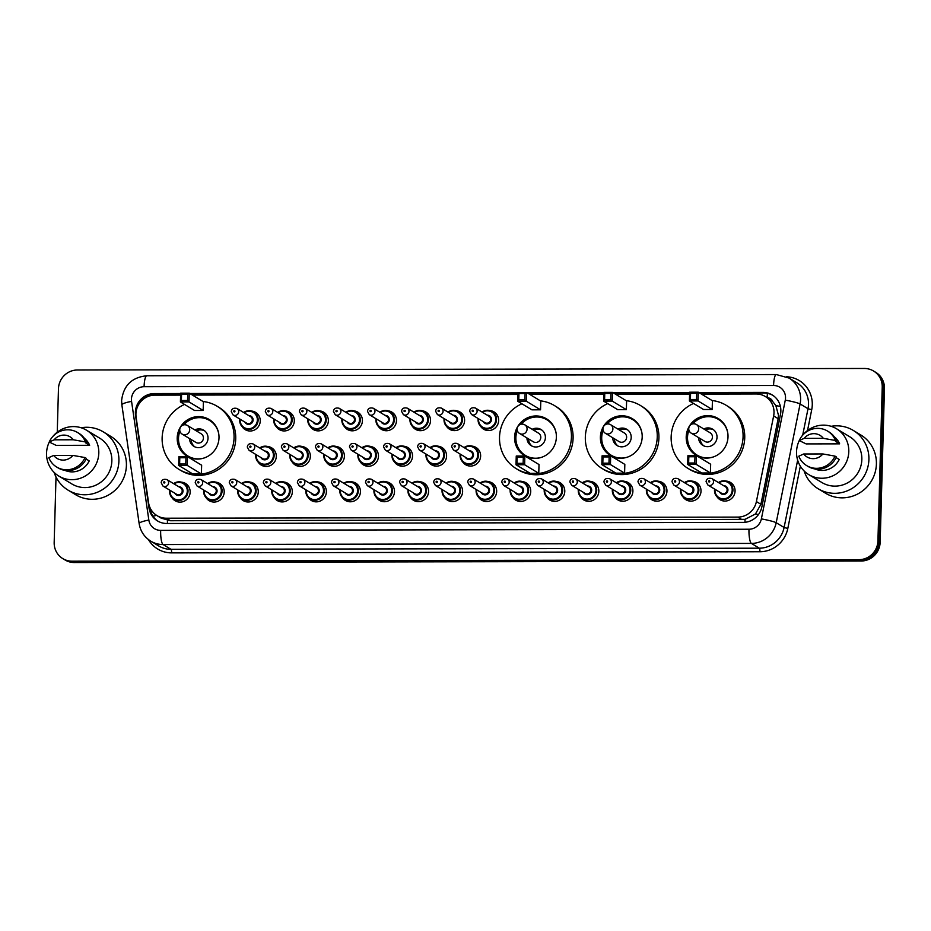 <?xml version="1.0" encoding="UTF-8"?>
<svg xmlns="http://www.w3.org/2000/svg" width="931" height="931" viewBox="0 0 931 931"><rect width="100%" height="100%" fill="white"/><g stroke="black" fill="none" stroke-linecap="round" stroke-linejoin="round"><path stroke-width="1.4" d="M692.396 481.187A10.09 9.752 121.2 0 1 695.829 499.807A10.09 9.752 121.2 0 1 682.935 496.84M658.345 481.246A10.09 9.752 121.2 0 1 661.766 499.866A10.09 9.752 121.2 0 1 648.872 496.91M624.282 481.315A10.09 9.752 121.2 0 1 627.715 499.935A10.09 9.752 121.2 0 1 614.821 496.968M590.231 481.385A10.09 9.752 121.2 0 1 593.652 500.005A10.09 9.752 121.2 0 1 580.758 497.038M556.168 481.443A10.09 9.752 121.2 0 1 559.601 500.063A10.09 9.752 121.2 0 1 546.706 497.107M522.116 481.513A10.09 9.752 121.2 0 1 525.55 500.133A10.09 9.752 121.2 0 1 512.644 497.166M488.053 481.583A10.09 9.752 121.2 0 1 491.487 500.203A10.09 9.752 121.2 0 1 478.592 497.235M454.002 481.641A10.09 9.752 121.2 0 1 457.435 500.261A10.09 9.752 121.2 0 1 444.529 497.305M419.939 481.711A10.09 9.752 121.2 0 1 423.372 500.331A10.09 9.752 121.2 0 1 410.478 497.363M385.888 481.781A10.09 9.752 121.2 0 1 389.321 500.401A10.09 9.752 121.2 0 1 376.427 497.433M351.825 481.839A10.09 9.752 121.2 0 1 355.258 500.459A10.09 9.752 121.2 0 1 342.364 497.491M317.774 481.909A10.09 9.752 121.2 0 1 321.207 500.529A10.09 9.752 121.2 0 1 308.312 497.561M283.711 481.979A10.09 9.752 121.2 0 1 287.144 500.599A10.09 9.752 121.2 0 1 274.249 497.631M249.659 482.037A10.09 9.752 121.2 0 1 253.092 500.657A10.09 9.752 121.2 0 1 240.198 497.689M215.596 482.107A10.09 9.752 121.2 0 1 219.029 500.727A10.09 9.752 121.2 0 1 206.135 497.759M181.545 482.165A10.09 9.752 121.2 0 1 184.978 500.785A10.09 9.752 121.2 0 1 172.084 497.829M726.448 481.118A10.09 9.752 121.2 0 1 729.881 499.738A10.09 9.752 121.2 0 1 716.986 496.77M472.017 446.124A10.09 9.752 121.2 0 1 475.45 464.744A10.09 9.752 121.2 0 1 462.556 461.776M437.966 446.182A10.09 9.752 121.2 0 1 441.399 464.802A10.09 9.752 121.2 0 1 428.493 461.846M403.903 446.252A10.09 9.752 121.2 0 1 407.336 464.872A10.09 9.752 121.2 0 1 394.441 461.904M369.851 446.321A10.09 9.752 121.2 0 1 373.284 464.941A10.09 9.752 121.2 0 1 360.378 461.974M335.788 446.38A10.09 9.752 121.2 0 1 339.221 465A10.09 9.752 121.2 0 1 326.327 462.044M301.737 446.449A10.09 9.752 121.2 0 1 305.17 465.069A10.09 9.752 121.2 0 1 292.276 462.102M267.674 446.519A10.09 9.752 121.2 0 1 271.107 465.139A10.09 9.752 121.2 0 1 258.213 462.172M490.032 410.594A10.09 9.752 121.2 0 1 493.465 429.214A10.09 9.752 121.2 0 1 480.571 426.247M455.981 410.664A10.09 9.752 121.2 0 1 459.414 429.284A10.09 9.752 121.2 0 1 446.519 426.317M421.929 410.734A10.09 9.752 121.2 0 1 425.351 429.354A10.09 9.752 121.2 0 1 412.456 426.386M387.866 410.792A10.09 9.752 121.2 0 1 391.299 429.412A10.09 9.752 121.2 0 1 378.405 426.445M353.815 410.862A10.09 9.752 121.2 0 1 357.248 429.482A10.09 9.752 121.2 0 1 344.342 426.514M319.752 410.92A10.09 9.752 121.2 0 1 323.185 429.54A10.09 9.752 121.2 0 1 310.291 426.584M285.701 410.99A10.09 9.752 121.2 0 1 289.134 429.61A10.09 9.752 121.2 0 1 276.228 426.642M251.638 411.06A10.09 9.752 121.2 0 1 255.071 429.68A10.09 9.752 121.2 0 1 242.176 426.712M180.602 395.093L154.895 395.14A18.911 18.283 -58.8 0 0 136.112 417.181L148.576 502.752A18.911 18.283 -58.8 0 0 157.048 515.646L161.226 518.171L170.478 520.732L745.021 519.358L755.46 513.982L760.906 504.299L778.153 418.671L778.502 415.401L775.86 405.579L772.718 401.54A6.308 6.098 -58.8 0 0 767.33 397.735M157.048 515.646A18.911 18.283 -58.8 0 0 166.312 518.206L737.806 517.101A18.911 18.283 -58.8 0 0 756.403 501.576L773.638 415.948A18.911 18.283 -58.8 0 0 774.01 412.689A18.911 18.283 -58.8 0 0 765.352 396.536A18.911 18.283 -58.8 0 0 756.1 393.976L701.415 394.092M765.352 396.536L769.518 399.062A18.911 18.283 121.2 0 1 772.718 401.54M689.615 394.104L615.6 394.255M603.8 394.279L529.774 394.418M517.973 394.441L192.403 395.07M180.649 393.51L154.348 393.557A18.911 18.283 -58.8 0 0 135.565 415.587L149.03 508.035A18.911 18.283 -58.8 0 0 157.502 520.929A18.911 18.283 -58.8 0 0 166.754 523.49L743.264 522.384A18.911 18.283 -58.8 0 0 761.861 506.86L780.492 414.353A18.911 18.283 -58.8 0 0 780.853 411.095A18.911 18.283 -58.8 0 0 772.195 394.942A18.911 18.283 -58.8 0 0 762.943 392.382L698.797 392.51M699.914 393.173L764.048 393.057A18.911 18.283 121.2 0 1 772.753 395.291M57.257 432.182L58.467 388.762A18.911 18.283 121.2 0 1 77.436 369.991L864.317 368.467A18.911 18.283 121.2 0 1 873.569 371.027A18.911 18.283 121.2 0 1 882.227 387.18L877.933 540.888A18.911 18.283 121.2 0 1 858.976 559.671L72.094 561.184A18.911 18.283 121.2 0 1 62.831 558.635A18.911 18.283 121.2 0 1 54.173 542.482L56.011 477.009M873.569 371.027L875.792 372.365A18.911 18.283 121.2 0 1 884.45 388.518L880.156 542.238L879.05 541.563A18.911 18.283 121.2 0 1 860.081 560.346L73.212 561.859A18.911 18.283 121.2 0 1 63.948 559.298A18.911 18.283 121.2 0 0 73.212 561.859L860.081 560.346A18.911 18.283 121.2 0 0 879.05 541.563L883.344 387.855L879.05 541.563L877.933 540.888M874.686 371.702A18.911 18.283 121.2 0 1 883.344 387.855A18.911 18.283 121.2 0 0 874.686 371.702M689.662 392.521L612.982 392.673M603.835 392.684L527.167 392.835M518.02 392.859L189.796 393.487M139.103 403.845A18.911 18.283 121.2 0 1 155.454 394.232L180.626 394.174M190.902 394.162L517.997 393.522M528.273 393.51L603.823 393.359M614.088 393.348L689.638 393.196M158.061 521.255A18.911 18.283 121.2 0 1 150.135 508.71L149.984 507.604M880.156 542.238A18.911 18.283 121.2 0 1 861.187 561.009L74.317 562.533A18.911 18.283 121.2 0 1 65.054 559.973L62.831 558.635M831.115 426.317A34.04 32.899 121.2 0 1 853.32 430.448A34.04 32.899 121.2 0 1 868.902 459.518A34.04 32.899 121.2 0 1 851.388 488.822A34.04 32.899 121.2 0 1 818.093 488.717A34.04 32.899 121.2 0 1 804.128 470.97M853.32 430.448L860.814 434.975A34.04 32.899 121.2 0 1 876.397 464.045A34.04 32.899 121.2 0 1 858.882 493.349A34.04 32.899 121.2 0 1 825.588 493.244L818.093 488.717M773.58 385.492L144.084 386.702A12.603 12.184 -58.8 0 0 131.562 401.389L148.844 520.068A12.603 12.184 -58.8 0 0 160.667 530.379L748.978 529.239A12.603 12.184 -58.8 0 0 761.372 518.893L785.287 400.132A12.603 12.184 -58.8 0 0 773.58 385.492A12.603 2.793 89.9 0 1 776.338 374.553L789.057 378.079A25.218 24.369 121.2 0 1 800.602 399.62A25.218 24.369 121.2 0 1 800.101 403.961L808.015 408.732L802.685 435.196A26.79 25.893 121.2 0 1 836.527 428.76A26.79 25.893 121.2 0 1 848.793 451.64A26.79 25.893 121.2 0 1 835.002 474.717A26.79 25.893 121.2 0 1 808.806 474.624A26.79 25.893 121.2 0 1 796.54 451.744A26.79 25.893 121.2 0 1 799.264 440.584M836.527 428.76L849.572 436.651A26.79 25.893 121.2 0 1 861.838 459.53A26.79 25.893 121.2 0 1 848.048 482.595A26.79 25.893 121.2 0 1 821.852 482.502L808.806 474.624M836.096 457.587L839.215 459.472A18.911 18.283 121.2 0 1 814.928 468.945M822.888 453.956A12.603 12.184 121.2 0 1 803.697 453.991L822.888 453.956L835.002 456.12A20.179 19.493 121.2 0 1 806.677 465.605A20.179 19.493 121.2 0 1 798.786 456.19L803.697 453.991M835.002 456.12L836.399 456.958A20.179 19.493 121.2 0 1 808.073 466.443L806.677 465.605M835.491 441.341L839.646 443.854L806.118 443.912L799.229 440.561A20.179 19.493 121.2 0 1 827.554 431.076A20.179 19.493 121.2 0 1 835.444 440.491L836.829 441.329L835.491 441.341M834.339 436.825A18.911 18.283 121.2 0 1 839.646 443.854M804.128 438.373A12.603 12.184 121.2 0 1 823.33 438.326L804.128 438.373L799.229 440.561M823.33 438.326L835.444 440.491M827.554 431.076L828.939 431.914A20.179 19.493 121.2 0 1 836.829 441.329M712.064 400.528A36.879 35.646 121.2 0 1 726.192 405.299A36.879 35.646 121.2 0 1 743.078 436.79A36.879 35.646 121.2 0 1 724.097 468.549A36.879 35.646 121.2 0 1 688.032 468.433A36.879 35.646 121.2 0 1 671.146 436.93A36.879 35.646 121.2 0 1 693.548 403.449M726.192 405.299L727.856 406.312A36.879 35.646 121.2 0 1 744.742 437.803A36.879 35.646 121.2 0 1 725.761 469.561A36.879 35.646 121.2 0 1 689.696 469.433L688.032 468.433M728.007 436.825A21.436 20.715 121.2 0 1 716.986 455.282A21.436 20.715 121.2 0 1 696.027 455.212A21.436 20.715 121.2 0 1 686.205 436.907A21.436 20.715 121.2 0 1 697.238 418.45A21.436 20.715 121.2 0 1 718.197 418.519A21.436 20.715 121.2 0 1 728.007 436.825M712.18 409.489L712.424 400.737L698.273 392.184L698.029 400.935L712.18 409.489L703.568 409.5L689.417 400.947L689.662 392.207L698.273 392.184L696.725 393.266L690.581 393.278L690.406 399.527L696.551 399.515L696.725 393.266M710.411 472.971L710.656 464.22L696.504 455.666L696.26 464.418L710.411 472.971L701.799 472.995L687.648 464.441L687.893 455.69L696.504 455.666L694.957 456.76L688.812 456.772L688.637 463.021L694.782 463.01L694.957 456.76M696.551 399.515L698.029 400.935L689.417 400.947L690.406 399.527M694.782 463.01L696.26 464.418L687.648 464.441L688.637 463.021M688.812 456.772L687.893 455.69M690.581 393.278L689.662 392.207M713.379 456.935A20.808 20.11 121.2 0 1 697.04 455.084A20.808 20.11 121.2 0 1 687.52 437.326A20.808 20.11 121.2 0 1 688.952 430.227M692.804 423.873A20.808 20.11 121.2 0 1 718.569 419.485A20.808 20.11 121.2 0 1 727.786 433.09M698.576 437.605A9.461 9.135 -58.8 0 0 712.157 445.414A9.461 9.135 -58.8 0 0 712.692 429.191A9.461 9.135 -58.8 0 0 703.801 428.97M691.186 433.136A5.039 4.876 -58.8 0 0 698.716 428.807A5.039 4.876 -58.8 0 0 696.4 424.501A5.039 5.039 0 0 0 688.928 427.469A5.039 5.039 0 0 0 691.186 433.136L704.918 441.434A5.039 4.876 -58.8 0 0 712.448 437.105A5.039 4.876 -58.8 0 0 710.132 432.799L696.4 424.501A5.039 4.876 -58.8 0 0 693.932 423.814M713.507 429.738A9.461 9.135 -58.8 0 0 705.465 429.971M700.24 438.606A9.461 9.135 -58.8 0 0 703.778 445.833M626.249 400.691A36.879 35.646 121.2 0 1 640.377 405.462A36.879 35.646 121.2 0 1 657.251 436.965A36.879 35.646 121.2 0 1 638.282 468.712A36.879 35.646 121.2 0 1 602.217 468.596A36.879 35.646 121.2 0 1 585.331 437.105A36.879 35.646 121.2 0 1 607.722 403.612M640.377 405.462L642.041 406.475A36.879 35.646 121.2 0 1 658.915 437.966A36.879 35.646 121.2 0 1 639.946 469.724A36.879 35.646 121.2 0 1 603.882 469.596L602.217 468.596M642.192 436.988A21.436 20.715 121.2 0 1 631.16 455.445A21.436 20.715 121.2 0 1 610.201 455.375A21.436 20.715 121.2 0 1 600.39 437.07A21.436 20.715 121.2 0 1 611.423 418.613A21.436 20.715 121.2 0 1 632.382 418.682A21.436 20.715 121.2 0 1 642.192 436.988M626.365 409.652L626.61 400.912L612.458 392.358L612.214 401.098L626.365 409.652L617.753 409.675L603.602 401.121L603.847 392.37L612.458 392.358L610.911 393.441L604.766 393.452L604.591 399.702L610.736 399.69L610.911 393.441M624.585 473.134L624.829 464.394L610.678 455.841L610.433 464.581L624.585 473.134L615.985 473.157L601.833 464.604L602.078 455.853L610.678 455.841L609.142 456.923L602.997 456.935L602.822 463.184L608.967 463.173L609.142 456.923M610.736 399.69L612.214 401.098L603.602 401.121L604.591 399.702M608.967 463.173L610.433 464.581L601.833 464.604L602.822 463.184M602.997 456.935L602.078 455.853M604.766 393.452L603.847 392.37M627.564 457.098A20.808 20.11 121.2 0 1 611.225 455.259A20.808 20.11 121.2 0 1 601.705 437.489A20.808 20.11 121.2 0 1 603.137 430.401M606.977 424.036A20.808 20.11 121.2 0 1 632.754 419.648A20.808 20.11 121.2 0 1 641.971 433.252M612.761 437.768A9.461 9.135 -58.8 0 0 626.342 445.577A9.461 9.135 -58.8 0 0 626.877 429.354A9.461 9.135 -58.8 0 0 617.975 429.133M605.371 433.299A5.039 4.876 -58.8 0 0 612.889 428.97A5.039 4.876 -58.8 0 0 610.585 424.664A5.039 5.039 0 0 0 603.113 427.632A5.039 5.039 0 0 0 605.371 433.299L619.103 441.597A5.039 4.876 -58.8 0 0 626.633 437.267A5.039 4.876 -58.8 0 0 624.317 432.962L610.585 424.664A5.039 4.876 -58.8 0 0 608.118 423.977M627.68 429.901A9.461 9.135 -58.8 0 0 619.65 430.145M614.425 438.769A9.461 9.135 -58.8 0 0 617.951 445.996M540.422 400.854A36.879 35.646 121.2 0 1 554.55 405.637A36.879 35.646 121.2 0 1 571.436 437.128A36.879 35.646 121.2 0 1 552.455 468.887A36.879 35.646 121.2 0 1 516.391 468.759A36.879 35.646 121.2 0 1 499.516 437.267A36.879 35.646 121.2 0 1 521.907 403.775M554.55 405.637L556.214 406.638A36.879 35.646 121.2 0 1 573.1 438.129A36.879 35.646 121.2 0 1 554.131 469.887A36.879 35.646 121.2 0 1 518.055 469.771L516.391 468.759M556.377 437.151A21.436 20.715 121.2 0 1 545.345 455.608A21.436 20.715 121.2 0 1 524.386 455.538A21.436 20.715 121.2 0 1 514.575 437.233A21.436 20.715 121.2 0 1 525.608 418.775A21.436 20.715 121.2 0 1 546.567 418.857A21.436 20.715 121.2 0 1 556.377 437.151M540.539 409.815L540.783 401.075L526.632 392.521L526.387 401.261L540.539 409.815L531.938 409.838L517.787 401.284L518.032 392.533L526.632 392.521L525.096 393.604L518.951 393.615L518.776 399.865L524.921 399.853L525.096 393.604M538.77 473.309L539.014 464.557L524.863 456.004L524.619 464.755L538.77 473.309L530.158 473.32L516.007 464.767L516.251 456.015L524.863 456.004L523.315 457.086L517.17 457.098L516.996 463.347L523.141 463.335L523.315 457.086M524.921 399.853L526.387 401.261L517.787 401.284L518.776 399.865M523.141 463.335L524.619 464.755L516.007 464.767L516.996 463.347M517.17 457.098L516.251 456.015M518.951 393.615L518.032 392.533M541.749 457.261A20.808 20.11 121.2 0 1 525.41 455.422A20.808 20.11 121.2 0 1 515.879 437.651A20.808 20.11 121.2 0 1 517.31 430.564M521.162 424.199A20.808 20.11 121.2 0 1 546.928 419.811A20.808 20.11 121.2 0 1 556.156 433.427M526.946 437.931A9.461 9.135 -58.8 0 0 540.527 445.74A9.461 9.135 -58.8 0 0 541.062 429.517A9.461 9.135 -58.8 0 0 532.16 429.296M519.545 433.462A5.039 4.876 -58.8 0 0 527.074 429.133A5.039 4.876 -58.8 0 0 524.77 424.827A5.039 5.039 0 0 0 517.299 427.795A5.039 5.039 0 0 0 519.545 433.462L533.277 441.76A5.039 4.876 -58.8 0 0 540.806 437.442A5.039 4.876 -58.8 0 0 538.502 433.136L524.77 424.827A5.039 4.876 -58.8 0 0 522.291 424.152M541.865 430.075A9.461 9.135 -58.8 0 0 533.824 430.308M528.61 438.943A9.461 9.135 -58.8 0 0 532.136 446.17M203.051 401.505A36.879 35.646 121.2 0 1 217.179 406.288A36.879 35.646 121.2 0 1 234.065 437.779A36.879 35.646 121.2 0 1 215.084 469.527A36.879 35.646 121.2 0 1 179.02 469.41A36.879 35.646 121.2 0 1 162.134 437.919A36.879 35.646 121.2 0 1 184.536 404.426M217.179 406.288L218.843 407.289A36.879 35.646 121.2 0 1 235.729 438.78A36.879 35.646 121.2 0 1 216.748 470.539A36.879 35.646 121.2 0 1 180.684 470.411L179.02 469.41M219.006 437.803A21.436 20.715 121.2 0 1 207.974 456.26A21.436 20.715 121.2 0 1 187.015 456.19A21.436 20.715 121.2 0 1 177.204 437.884A21.436 20.715 121.2 0 1 188.225 419.427A21.436 20.715 121.2 0 1 209.196 419.497A21.436 20.715 121.2 0 1 219.006 437.803M203.167 410.466L203.412 401.726L189.261 393.173L189.016 401.913L203.167 410.466L194.567 410.49L180.416 401.936L180.661 393.185L189.261 393.173L187.725 394.255L181.568 394.267L181.394 400.516L187.55 400.505L187.725 394.255M201.399 473.949L201.643 465.209L187.492 456.656L187.247 465.395L201.399 473.949L192.787 473.972L178.636 465.419L178.88 456.667L187.492 456.656L185.944 457.738L179.799 457.749L179.625 463.999L185.769 463.987L185.944 457.738M187.55 400.505L189.016 401.913L180.416 401.936L181.394 400.516M185.769 463.987L187.247 465.395L178.636 465.419L179.625 463.999M179.799 457.749L178.88 456.667M181.568 394.267L180.661 393.185M204.378 457.912A20.808 20.11 121.2 0 1 188.039 456.074A20.808 20.11 121.2 0 1 178.508 438.303A20.808 20.11 121.2 0 1 179.939 431.216M183.791 424.85A20.808 20.11 121.2 0 1 209.556 420.463A20.808 20.11 121.2 0 1 218.785 434.079M189.575 438.582A9.461 9.135 -58.8 0 0 203.156 446.391A9.461 9.135 -58.8 0 0 203.691 430.169A9.461 9.135 -58.8 0 0 194.788 429.947M182.173 434.114A5.039 4.876 -58.8 0 0 189.703 429.785A5.039 4.876 -58.8 0 0 187.387 425.479A5.039 5.039 0 0 0 179.927 428.446A5.039 5.039 0 0 0 182.173 434.114L195.906 442.411A5.039 4.876 -58.8 0 0 203.435 438.094A5.039 4.876 -58.8 0 0 201.131 433.776L187.387 425.479A5.039 4.876 -58.8 0 0 184.92 424.792M204.494 430.727A9.461 9.135 -58.8 0 0 196.453 430.96M191.239 439.595A9.461 9.135 -58.8 0 0 194.765 446.81M81.125 427.76A34.04 32.899 121.2 0 1 103.329 431.891A34.04 32.899 121.2 0 1 118.912 460.961A34.04 32.899 121.2 0 1 101.398 490.276A34.04 32.899 121.2 0 1 68.103 490.16A34.04 32.899 121.2 0 1 54.138 472.413M103.329 431.891L110.824 436.418A34.04 32.899 121.2 0 1 126.407 465.488A34.04 32.899 121.2 0 1 108.892 494.803A34.04 32.899 121.2 0 1 75.597 494.687L68.103 490.16M52.706 436.627A26.79 25.893 121.2 0 1 86.536 430.215A26.79 25.893 121.2 0 1 98.802 453.094A26.79 25.893 121.2 0 1 85.012 476.16A26.79 25.893 121.2 0 1 58.816 476.067A26.79 25.893 121.2 0 1 46.55 453.188A26.79 25.893 121.2 0 1 49.273 442.039M86.536 430.215L99.582 438.094A26.79 25.893 121.2 0 1 111.848 460.973A26.79 25.893 121.2 0 1 98.058 484.039A26.79 25.893 121.2 0 1 71.862 483.957L58.816 476.067M86.106 459.041L89.225 460.915A18.911 18.283 121.2 0 1 64.937 470.388M72.897 455.399A12.603 12.184 121.2 0 1 53.707 455.434L72.897 455.399L85.024 457.563A20.179 19.493 121.2 0 1 56.686 467.048A20.179 19.493 121.2 0 1 48.796 457.633L53.707 455.434M85.024 457.563L86.408 458.401A20.179 19.493 121.2 0 1 58.083 467.886L56.686 467.048M85.501 442.784L89.655 445.297L56.128 445.367L49.238 442.016A20.179 19.493 121.2 0 1 77.564 432.519A20.179 19.493 121.2 0 1 85.454 441.946L86.839 442.784L85.501 442.784M84.349 438.268A18.911 18.283 121.2 0 1 89.655 445.297M54.138 439.816A12.603 12.184 121.2 0 1 73.34 439.781L54.138 439.816L49.238 442.016M73.34 439.781L85.454 441.946M77.564 432.519L78.949 433.357A20.179 19.493 121.2 0 1 86.839 442.784M778.153 418.671L773.638 415.948M767.167 397.642A18.911 4.19 -90.1 0 1 767.412 393.359M745.033 522.291A18.911 4.19 -90.1 0 1 745.021 519.358M755.46 513.982A18.911 1.699 11.4 0 1 758.416 514.599M167.44 523.49A18.911 4.19 -90.1 0 1 167.44 520.476M775.86 405.579A18.911 1.699 11.4 0 1 780.422 406.521M153.045 516.286A18.911 3.154 -8.3 0 1 156.583 515.355M152.253 395.338A18.911 4.19 -90.1 0 1 152.323 394.5M760.906 504.299L756.403 501.576M741.972 519.626L737.806 517.101M170.478 520.732L166.312 518.206M764.048 393.057L762.943 392.382M776.338 374.553L146.83 375.775C131.841 377.253 123.439 385.515 121.612 400.551L121.868 404.892A12.603 2.106 -8.3 0 1 131.562 401.389M786.567 376.764A28.372 27.418 121.2 0 1 812.274 404.81A28.372 27.418 121.2 0 1 811.716 409.698L807.526 430.529M811.716 409.698L808.015 408.732A25.218 24.369 -58.8 0 0 808.504 404.391A25.218 24.369 -58.8 0 0 796.959 382.862L789.057 378.079M800.346 466.187L787.812 528.447A28.372 27.418 121.2 0 1 759.917 551.746L171.607 552.874A28.372 27.418 121.2 0 1 148.425 539.549M858.976 559.671L861.187 561.009M882.227 387.18L884.45 388.518M72.094 561.184L74.317 562.533M785.287 400.132A12.603 1.129 11.4 0 1 800.101 403.961L776.198 522.722L784.1 527.493L797.658 460.17M761.372 518.893A12.603 1.129 11.4 0 1 776.198 522.722A25.218 24.369 121.2 0 1 751.398 543.413L759.312 548.196A25.218 24.369 -58.8 0 0 784.1 527.493L787.812 528.447M748.978 529.239A12.603 2.793 89.9 0 0 751.398 543.413L163.088 544.554L171.001 549.325L759.312 548.196A3.154 0.698 -90.1 0 1 759.917 551.746M160.667 530.379A12.603 2.793 89.9 0 0 163.088 544.554A25.218 24.369 121.2 0 1 150.741 541.144L158.654 545.915A25.218 24.369 -58.8 0 0 171.001 549.325A3.154 0.698 -90.1 0 1 171.607 552.874M121.868 404.892L139.15 523.571A12.603 2.106 -8.3 0 1 148.844 520.068M146.83 375.775A12.603 2.793 89.9 0 0 144.084 386.702M150.135 508.71L149.03 508.035M155.454 394.232L154.348 393.557M482.083 412.061A9.461 9.135 121.2 0 1 496.514 419.613A9.461 9.135 121.2 0 1 482.409 427.725A9.461 9.135 121.2 0 1 478.173 418.531L478.057 419.625C478.092 423.163 479.535 425.863 482.409 427.725L486.832 430.401M478.604 418.799A8.821 8.53 -58.8 0 0 486.913 428.295A8.821 8.53 -58.8 0 0 491.405 411.805A8.821 8.53 -58.8 0 0 482.526 412.317M487.239 415.168A4.411 4.259 121.2 0 1 488.1 423.78A4.411 4.259 121.2 0 1 483.317 421.65M471.47 414.481L485.063 422.697A3.782 3.654 -58.8 0 0 490.707 419.45A3.782 3.654 -58.8 0 0 488.973 416.227L475.38 408.011A3.782 3.654 121.2 0 1 475.171 414.493A3.782 3.654 121.2 0 1 471.47 414.481L469.655 411.153C470.074 408.278 471.982 407.231 475.38 408.011M472.122 410.827A0.628 0.605 -58.8 0 0 472.715 411.444A0.628 0.605 -58.8 0 0 473.344 410.827A0.628 0.605 -58.8 0 0 472.75 410.199A0.628 0.605 -58.8 0 0 472.122 410.827M448.032 412.119A9.461 9.135 121.2 0 1 462.463 419.672A9.461 9.135 121.2 0 1 448.346 427.783A9.461 9.135 121.2 0 1 444.122 418.601M444.553 418.857A8.821 8.53 -58.8 0 0 452.862 428.353A8.821 8.53 -58.8 0 0 457.342 411.874A8.821 8.53 -58.8 0 0 448.463 412.386M453.176 415.238A4.411 4.259 121.2 0 1 454.049 423.849A4.411 4.259 121.2 0 1 449.266 421.708M437.407 414.551L451.011 422.767A3.782 3.654 -58.8 0 0 456.656 419.52A3.782 3.654 -58.8 0 0 454.922 416.285L441.329 408.069A3.782 3.654 121.2 0 1 441.108 414.563A3.782 3.654 121.2 0 1 437.407 414.551L435.603 411.223C436.011 408.348 437.919 407.289 441.329 408.069M438.059 410.885A0.628 0.605 -58.8 0 0 438.652 411.514A0.628 0.605 -58.8 0 0 439.292 410.885A0.628 0.605 -58.8 0 0 438.687 410.268A0.628 0.605 -58.8 0 0 438.059 410.885M428.504 414.342L424.07 411.665L417.658 410.559L413.958 412.177A9.461 9.135 121.2 0 1 428.4 419.741A9.461 9.135 121.2 0 1 414.295 427.853A9.461 9.135 121.2 0 1 410.059 418.659L409.943 419.753C409.977 423.302 411.421 426.002 414.295 427.853L418.717 430.529M410.49 418.927A8.821 8.53 -58.8 0 0 418.799 428.423A8.821 8.53 -58.8 0 0 423.291 411.933A8.821 8.53 -58.8 0 0 414.411 412.456M419.125 415.307A4.411 4.259 121.2 0 1 419.986 423.908A4.411 4.259 121.2 0 1 415.214 421.778M403.356 414.609L416.948 422.825A3.782 3.654 -58.8 0 0 422.593 419.59A3.782 3.654 -58.8 0 0 420.859 416.355L407.266 408.139A3.782 3.654 121.2 0 1 407.056 414.621A3.782 3.654 121.2 0 1 403.356 414.609L401.54 411.293C401.959 408.406 403.868 407.359 407.266 408.139M404.007 410.955A0.628 0.605 -58.8 0 0 404.601 411.583A0.628 0.605 -58.8 0 0 405.229 410.955A0.628 0.605 -58.8 0 0 404.636 410.327A0.628 0.605 -58.8 0 0 404.007 410.955M394.453 414.411L390.019 411.735L383.607 410.618L379.895 412.247A9.461 9.135 121.2 0 1 394.348 419.811A9.461 9.135 121.2 0 1 380.232 427.923A9.461 9.135 121.2 0 1 376.008 418.729L375.891 419.823C375.915 423.361 377.369 426.061 380.232 427.923L384.666 430.599M376.438 418.997A8.821 8.53 -58.8 0 0 384.747 428.493A8.821 8.53 -58.8 0 0 389.228 412.002A8.821 8.53 -58.8 0 0 380.348 412.514M385.062 415.366A4.411 4.259 121.2 0 1 385.934 423.977A4.411 4.259 121.2 0 1 381.151 421.848M369.293 414.679L382.897 422.895A3.782 3.654 -58.8 0 0 388.541 419.648A3.782 3.654 -58.8 0 0 386.807 416.425L373.215 408.197A3.782 3.654 121.2 0 1 372.994 414.691A3.782 3.654 121.2 0 1 369.293 414.679L367.489 411.351C367.896 408.476 369.805 407.429 373.215 408.197M369.944 411.025A0.628 0.605 -58.8 0 0 370.538 411.642A0.628 0.605 -58.8 0 0 371.178 411.013A0.628 0.605 -58.8 0 0 370.573 410.396A0.628 0.605 -58.8 0 0 369.944 411.025M360.39 414.47L355.968 411.793L349.544 410.687L345.843 412.317A9.461 9.135 121.2 0 1 360.297 419.869A9.461 9.135 121.2 0 1 346.181 427.981A9.461 9.135 121.2 0 1 341.945 418.799M342.375 419.055A8.821 8.53 -58.8 0 0 350.684 428.551A8.821 8.53 -58.8 0 0 355.177 412.072A8.821 8.53 -58.8 0 0 346.297 412.584M351.01 415.435A4.411 4.259 121.2 0 1 351.871 424.047A4.411 4.259 121.2 0 1 347.1 421.906M335.241 414.737L348.834 422.965A3.782 3.654 -58.8 0 0 354.478 419.718A3.782 3.654 -58.8 0 0 352.744 416.483L339.152 408.267A3.782 3.654 121.2 0 1 338.942 414.76A3.782 3.654 121.2 0 1 335.241 414.737L333.426 411.421C333.845 408.546 335.754 407.487 339.152 408.267M335.893 411.083A0.628 0.605 -58.8 0 0 336.487 411.711A0.628 0.605 -58.8 0 0 337.115 411.083A0.628 0.605 -58.8 0 0 336.522 410.466A0.628 0.605 -58.8 0 0 335.893 411.083M311.804 412.386A9.461 9.135 121.2 0 1 326.234 419.939A9.461 9.135 121.2 0 1 312.118 428.051A9.461 9.135 121.2 0 1 307.893 418.857L307.777 419.951C307.8 423.5 309.255 426.2 312.118 428.051L316.552 430.727M308.324 419.125A8.821 8.53 -58.8 0 0 316.633 428.621A8.821 8.53 -58.8 0 0 321.114 412.13A8.821 8.53 -58.8 0 0 312.234 412.654M316.947 415.494A4.411 4.259 121.2 0 1 317.82 424.105A4.411 4.259 121.2 0 1 313.037 421.976M301.179 414.807L314.783 423.023A3.782 3.654 -58.8 0 0 320.427 419.776A3.782 3.654 -58.8 0 0 318.693 416.553L305.1 408.337A3.782 3.654 121.2 0 1 304.879 414.819A3.782 3.654 121.2 0 1 301.179 414.807L299.375 411.479C299.782 408.604 301.691 407.557 305.1 408.337M301.83 411.153A0.628 0.605 -58.8 0 0 302.424 411.781A0.628 0.605 -58.8 0 0 303.064 411.153A0.628 0.605 -58.8 0 0 302.459 410.524A0.628 0.605 -58.8 0 0 301.83 411.153M292.276 414.609L287.854 411.933L281.43 410.815L277.729 412.445A9.461 9.135 121.2 0 1 292.183 420.009A9.461 9.135 121.2 0 1 278.066 428.12A9.461 9.135 121.2 0 1 273.83 418.927M274.261 419.194A8.821 8.53 -58.8 0 0 282.57 428.691A8.821 8.53 -58.8 0 0 287.062 412.2A8.821 8.53 -58.8 0 0 278.183 412.712M282.896 415.563A4.411 4.259 121.2 0 1 283.757 424.175A4.411 4.259 121.2 0 1 278.986 422.034M267.127 414.877L280.72 423.093A3.782 3.654 -58.8 0 0 286.364 419.846A3.782 3.654 -58.8 0 0 284.642 416.623L271.037 408.395A3.782 3.654 121.2 0 1 270.828 414.889A3.782 3.654 121.2 0 1 267.127 414.877L265.312 411.549C265.731 408.674 267.639 407.627 271.037 408.395M267.779 411.223A0.628 0.605 -58.8 0 0 268.372 411.839A0.628 0.605 -58.8 0 0 269.001 411.211A0.628 0.605 -58.8 0 0 268.407 410.594A0.628 0.605 -58.8 0 0 267.779 411.223M258.224 414.667L253.791 411.991L247.378 410.885L243.666 412.503A9.461 9.135 121.2 0 1 258.12 420.067A9.461 9.135 121.2 0 1 244.003 428.179A9.461 9.135 121.2 0 1 239.779 418.997M240.21 419.253A8.821 8.53 -58.8 0 0 248.519 428.749A8.821 8.53 -58.8 0 0 252.999 412.27A8.821 8.53 -58.8 0 0 244.12 412.782M248.833 415.633A4.411 4.259 121.2 0 1 249.706 424.245A4.411 4.259 121.2 0 1 244.923 422.104M233.064 414.935L246.668 423.163A3.782 3.654 -58.8 0 0 252.313 419.916A3.782 3.654 -58.8 0 0 250.579 416.681L236.986 408.465A3.782 3.654 121.2 0 1 236.765 414.947A3.782 3.654 121.2 0 1 233.064 414.935L231.26 411.618C231.668 408.732 233.576 407.685 236.986 408.465M233.716 411.281A0.628 0.605 -58.8 0 0 234.321 411.909A0.628 0.605 -58.8 0 0 234.949 411.281A0.628 0.605 -58.8 0 0 234.356 410.652A0.628 0.605 -58.8 0 0 233.716 411.281M460.054 455.131A9.461 9.135 121.2 0 1 460.158 454.06L460.042 455.154C460.065 458.692 461.52 461.392 464.383 463.242A9.461 9.135 121.2 0 1 460.054 455.166M478.604 449.731L474.17 447.055L467.758 445.949L464.045 447.567A9.461 9.135 121.2 0 1 478.499 455.131A9.461 9.135 121.2 0 1 464.383 463.242L468.817 465.919M460.589 454.316A8.821 8.53 -58.8 0 0 468.898 463.813A8.821 8.53 -58.8 0 0 473.379 447.334A8.821 8.53 -58.8 0 0 464.499 447.846M469.212 450.697A4.411 4.259 121.2 0 1 470.085 459.309A4.411 4.259 121.2 0 1 465.302 457.168M467.048 458.227A3.782 3.654 -58.8 0 0 472.692 454.98A3.782 3.654 -58.8 0 0 470.958 451.744L457.365 443.528A3.782 3.654 121.2 0 1 457.144 450.01A3.782 3.654 121.2 0 1 453.444 449.999L467.048 458.227M455.329 446.345A0.628 0.605 -58.8 0 0 454.724 445.728A0.628 0.605 -58.8 0 0 454.095 446.345A0.628 0.605 -58.8 0 0 454.689 446.973A0.628 0.605 -58.8 0 0 455.329 446.345M426.002 455.201A9.461 9.135 121.2 0 1 426.095 454.119L425.979 455.212C426.014 458.762 427.457 461.45 430.331 463.312A9.461 9.135 121.2 0 1 426.002 455.236M444.541 449.801L440.119 447.124L433.695 446.019L429.994 447.636A9.461 9.135 121.2 0 1 444.448 455.201A9.461 9.135 121.2 0 1 430.331 463.312L434.754 465.989M426.526 454.386A8.821 8.53 -58.8 0 0 434.835 463.882A8.821 8.53 -58.8 0 0 439.327 447.392A8.821 8.53 -58.8 0 0 430.448 447.916M435.161 450.755A4.411 4.259 121.2 0 1 436.022 459.367A4.411 4.259 121.2 0 1 431.251 457.237M432.985 458.285A3.782 3.654 -58.8 0 0 438.629 455.038A3.782 3.654 -58.8 0 0 436.895 451.814L423.302 443.598A3.782 3.654 121.2 0 1 423.093 450.08A3.782 3.654 121.2 0 1 419.392 450.069L432.985 458.285M421.266 446.415A0.628 0.605 -58.8 0 0 420.672 445.786A0.628 0.605 -58.8 0 0 420.044 446.415A0.628 0.605 -58.8 0 0 420.637 447.043A0.628 0.605 -58.8 0 0 421.266 446.415M392.021 454.177L391.928 455.282A9.461 9.135 121.2 0 1 392.044 454.188M395.954 447.718A9.461 9.135 121.2 0 1 410.385 455.271A9.461 9.135 121.2 0 1 396.269 463.382A9.461 9.135 121.2 0 1 391.939 455.306M392.475 454.456A8.821 8.53 -58.8 0 0 400.784 463.952A8.821 8.53 -58.8 0 0 405.264 447.462A8.821 8.53 -58.8 0 0 396.385 447.974M401.098 450.825A4.411 4.259 121.2 0 1 401.971 459.437A4.411 4.259 121.2 0 1 397.188 457.296M398.934 458.355A3.782 3.654 -58.8 0 0 404.578 455.108A3.782 3.654 -58.8 0 0 402.844 451.884L389.251 443.656A3.782 3.654 121.2 0 1 389.03 450.15A3.782 3.654 121.2 0 1 385.329 450.139L398.934 458.355M387.215 446.473A0.628 0.605 -58.8 0 0 386.609 445.856A0.628 0.605 -58.8 0 0 385.981 446.484A0.628 0.605 -58.8 0 0 386.574 447.101A0.628 0.605 -58.8 0 0 387.215 446.473M357.888 455.329A9.461 9.135 121.2 0 1 357.981 454.258L357.876 455.352C357.9 458.89 359.343 461.59 362.217 463.44A9.461 9.135 121.2 0 1 357.888 455.364M376.427 449.929L372.004 447.252L365.58 446.147L361.88 447.764A9.461 9.135 121.2 0 1 376.333 455.329A9.461 9.135 121.2 0 1 362.217 463.44L366.639 466.117M358.412 454.514A8.821 8.53 -58.8 0 0 366.721 464.01A8.821 8.53 -58.8 0 0 371.213 447.52A8.821 8.53 -58.8 0 0 362.334 448.044M367.047 450.895A4.411 4.259 121.2 0 1 367.908 459.507A4.411 4.259 121.2 0 1 363.137 457.365M364.871 458.424A3.782 3.654 -58.8 0 0 370.515 455.178A3.782 3.654 -58.8 0 0 368.792 451.942L355.188 443.726A3.782 3.654 121.2 0 1 354.979 450.208A3.782 3.654 121.2 0 1 351.278 450.197L364.871 458.424M353.152 446.543A0.628 0.605 -58.8 0 0 352.558 445.914A0.628 0.605 -58.8 0 0 351.93 446.543A0.628 0.605 -58.8 0 0 352.523 447.171A0.628 0.605 -58.8 0 0 353.152 446.543M323.825 455.399A9.461 9.135 121.2 0 1 323.93 454.316L323.813 455.41C323.837 458.96 325.291 461.648 328.154 463.51A9.461 9.135 121.2 0 1 323.825 455.434M327.84 447.846A9.461 9.135 121.2 0 1 342.271 455.399A9.461 9.135 121.2 0 1 328.154 463.51L332.588 466.187M324.36 454.584A8.821 8.53 -58.8 0 0 332.67 464.08A8.821 8.53 -58.8 0 0 337.15 447.59A8.821 8.53 -58.8 0 0 328.271 448.102M332.984 450.953A4.411 4.259 121.2 0 1 333.857 459.565A4.411 4.259 121.2 0 1 329.074 457.435M330.819 458.483A3.782 3.654 -58.8 0 0 336.463 455.236A3.782 3.654 -58.8 0 0 334.729 452.012L321.137 443.796A3.782 3.654 121.2 0 1 320.916 450.278A3.782 3.654 121.2 0 1 317.215 450.267L330.819 458.483M319.1 446.612A0.628 0.605 -58.8 0 0 318.507 445.984A0.628 0.605 -58.8 0 0 317.867 446.612A0.628 0.605 -58.8 0 0 318.472 447.229A0.628 0.605 -58.8 0 0 319.1 446.612M289.774 455.457A9.461 9.135 121.2 0 1 289.867 454.386M308.312 450.069L303.89 447.392L297.466 446.275L293.765 447.904A9.461 9.135 121.2 0 1 308.219 455.468A9.461 9.135 121.2 0 1 294.103 463.568A9.461 9.135 121.2 0 1 289.774 455.503C289.785 459.018 291.228 461.718 294.103 463.568L298.525 466.256M290.297 454.642A8.821 8.53 -58.8 0 0 298.607 464.15A8.821 8.53 -58.8 0 0 303.099 447.66A8.821 8.53 -58.8 0 0 294.219 448.172M298.932 451.023A4.411 4.259 121.2 0 1 299.794 459.635A4.411 4.259 121.2 0 1 295.022 457.493M296.756 458.552A3.782 3.654 -58.8 0 0 302.4 455.306A3.782 3.654 -58.8 0 0 300.678 452.07L287.074 443.854A3.782 3.654 121.2 0 1 286.864 450.348A3.782 3.654 121.2 0 1 283.164 450.336L296.756 458.552M285.037 446.671A0.628 0.605 -58.8 0 0 284.444 446.054A0.628 0.605 -58.8 0 0 283.815 446.682A0.628 0.605 -58.8 0 0 284.409 447.299A0.628 0.605 -58.8 0 0 285.037 446.671M255.722 455.527A9.461 9.135 121.2 0 1 255.816 454.456L255.699 455.55C255.722 459.088 257.177 461.788 260.04 463.638A9.461 9.135 121.2 0 1 255.711 455.562M259.726 447.974A9.461 9.135 121.2 0 1 274.156 455.527A9.461 9.135 121.2 0 1 260.04 463.638L264.474 466.315M256.246 454.712A8.821 8.53 -58.8 0 0 264.555 464.208A8.821 8.53 -58.8 0 0 269.036 447.718A8.821 8.53 -58.8 0 0 260.156 448.242M264.87 451.093A4.411 4.259 121.2 0 1 265.742 459.705A4.411 4.259 121.2 0 1 260.959 457.563M262.705 458.611A3.782 3.654 -58.8 0 0 268.349 455.375A3.782 3.654 -58.8 0 0 266.615 452.14L253.023 443.924A3.782 3.654 121.2 0 1 252.801 450.406A3.782 3.654 121.2 0 1 249.112 450.395L262.705 458.611M250.986 446.74A0.628 0.605 -58.8 0 0 250.392 446.112A0.628 0.605 -58.8 0 0 249.752 446.74A0.628 0.605 -58.8 0 0 250.358 447.369A0.628 0.605 -58.8 0 0 250.986 446.74M714.496 490.172A9.461 9.135 121.2 0 1 714.589 489.054L714.473 490.148C714.508 493.686 715.951 496.386 718.825 498.248A9.461 9.135 121.2 0 1 714.496 490.172M718.499 482.584A9.461 9.135 121.2 0 1 732.93 490.137A9.461 9.135 121.2 0 1 718.825 498.248L723.247 500.925M715.02 489.322A8.821 8.53 -58.8 0 0 723.329 498.818A8.821 8.53 -58.8 0 0 727.821 482.328A8.821 8.53 -58.8 0 0 718.941 482.84M723.655 485.691A4.411 4.259 121.2 0 1 724.516 494.303A4.411 4.259 121.2 0 1 719.733 492.173M721.478 493.221A3.782 3.654 -58.8 0 0 727.123 489.974A3.782 3.654 -58.8 0 0 725.389 486.75L711.796 478.522A3.782 3.654 121.2 0 1 711.587 485.016A3.782 3.654 121.2 0 1 707.886 485.004L721.478 493.221M709.759 481.35A0.628 0.605 -58.8 0 0 709.166 480.722A0.628 0.605 -58.8 0 0 708.538 481.35A0.628 0.605 -58.8 0 0 709.131 481.967A0.628 0.605 -58.8 0 0 709.759 481.35M680.433 490.195A9.461 9.135 121.2 0 1 680.526 489.124L680.421 490.218C680.445 493.756 681.899 496.456 684.762 498.306A9.461 9.135 121.2 0 1 680.433 490.23M684.448 482.642A9.461 9.135 121.2 0 1 698.878 490.195A9.461 9.135 121.2 0 1 684.762 498.306L689.196 500.983M680.968 489.38A8.821 8.53 -58.8 0 0 689.277 498.876A8.821 8.53 -58.8 0 0 693.758 482.398A8.821 8.53 -58.8 0 0 684.879 482.91M689.592 485.761A4.411 4.259 121.2 0 1 690.465 494.373A4.411 4.259 121.2 0 1 685.682 492.231M687.427 493.29A3.782 3.654 -58.8 0 0 693.071 490.043A3.782 3.654 -58.8 0 0 691.337 486.808L677.745 478.592A3.782 3.654 121.2 0 1 677.524 485.086A3.782 3.654 121.2 0 1 673.823 485.063L687.427 493.29M675.708 481.408A0.628 0.605 -58.8 0 0 675.103 480.792A0.628 0.605 -58.8 0 0 674.475 481.408A0.628 0.605 -58.8 0 0 675.068 482.037A0.628 0.605 -58.8 0 0 675.708 481.408M646.382 490.265A9.461 9.135 121.2 0 1 646.475 489.182L646.358 490.276C646.393 493.826 647.836 496.526 650.711 498.376A9.461 9.135 121.2 0 1 646.382 490.3M664.92 484.865L660.486 482.188L654.074 481.083L650.373 482.7A9.461 9.135 121.2 0 1 664.815 490.265A9.461 9.135 121.2 0 1 650.711 498.376L655.133 501.053M646.905 489.45A8.821 8.53 -58.8 0 0 655.215 498.946A8.821 8.53 -58.8 0 0 659.707 482.456A8.821 8.53 -58.8 0 0 650.827 482.98M655.54 485.831A4.411 4.259 121.2 0 1 656.402 494.431A4.411 4.259 121.2 0 1 651.619 492.301M653.364 493.349A3.782 3.654 -58.8 0 0 659.008 490.113A3.782 3.654 -58.8 0 0 657.274 486.878L643.682 478.662A3.782 3.654 121.2 0 1 643.472 485.144A3.782 3.654 121.2 0 1 639.772 485.132L653.364 493.349M641.645 481.478A0.628 0.605 -58.8 0 0 641.052 480.85A0.628 0.605 -58.8 0 0 640.423 481.478A0.628 0.605 -58.8 0 0 641.017 482.107A0.628 0.605 -58.8 0 0 641.645 481.478M612.319 490.334A9.461 9.135 121.2 0 1 612.423 489.252L612.307 490.346C612.33 493.884 613.785 496.584 616.648 498.446A9.461 9.135 121.2 0 1 612.319 490.369M630.869 484.935L626.435 482.258L620.011 481.141L616.31 482.77A9.461 9.135 121.2 0 1 630.764 490.334A9.461 9.135 121.2 0 1 616.648 498.446L621.082 501.122M612.854 489.52A8.821 8.53 -58.8 0 0 621.163 499.016A8.821 8.53 -58.8 0 0 625.644 482.526A8.821 8.53 -58.8 0 0 616.764 483.038M621.477 485.889A4.411 4.259 121.2 0 1 622.35 494.501A4.411 4.259 121.2 0 1 617.567 492.359M619.313 493.418A3.782 3.654 -58.8 0 0 624.957 490.172A3.782 3.654 -58.8 0 0 623.223 486.948L609.63 478.72A3.782 3.654 121.2 0 1 609.409 485.214A3.782 3.654 121.2 0 1 605.709 485.202L619.313 493.418M607.594 481.536A0.628 0.605 -58.8 0 0 606.989 480.92A0.628 0.605 -58.8 0 0 606.36 481.548A0.628 0.605 -58.8 0 0 606.954 482.165A0.628 0.605 -58.8 0 0 607.594 481.536M596.806 484.993L592.384 482.316L585.96 481.211L582.259 482.828A9.461 9.135 121.2 0 1 596.713 490.393A9.461 9.135 121.2 0 1 582.597 498.504A9.461 9.135 121.2 0 1 578.36 489.322M578.791 489.578A8.821 8.53 -58.8 0 0 587.1 499.074A8.821 8.53 -58.8 0 0 591.592 482.595A8.821 8.53 -58.8 0 0 582.713 483.108M587.426 485.959A4.411 4.259 121.2 0 1 588.287 494.57A4.411 4.259 121.2 0 1 583.516 492.429M585.25 493.488A3.782 3.654 -58.8 0 0 590.894 490.241A3.782 3.654 -58.8 0 0 589.16 487.006L575.567 478.79A3.782 3.654 121.2 0 1 575.358 485.272A3.782 3.654 121.2 0 1 571.657 485.26L585.25 493.488M573.531 481.606A0.628 0.605 -58.8 0 0 572.937 480.978A0.628 0.605 -58.8 0 0 572.309 481.606A0.628 0.605 -58.8 0 0 572.902 482.235A0.628 0.605 -58.8 0 0 573.531 481.606M544.204 490.497A9.461 9.135 121.2 0 1 544.309 489.38L544.193 490.474C544.216 494.024 545.671 496.712 548.534 498.574A9.461 9.135 121.2 0 1 544.204 490.497M548.219 482.91A9.461 9.135 121.2 0 1 562.65 490.462A9.461 9.135 121.2 0 1 548.534 498.574L552.967 501.25M544.74 489.648A8.821 8.53 -58.8 0 0 553.049 499.144A8.821 8.53 -58.8 0 0 557.529 482.654A8.821 8.53 -58.8 0 0 548.65 483.177M553.363 486.017A4.411 4.259 121.2 0 1 554.236 494.629A4.411 4.259 121.2 0 1 549.453 492.499M551.199 493.546A3.782 3.654 -58.8 0 0 556.843 490.3A3.782 3.654 -58.8 0 0 555.109 487.076L541.516 478.86A3.782 3.654 121.2 0 1 541.295 485.342A3.782 3.654 121.2 0 1 537.594 485.33L551.199 493.546M539.48 481.676A0.628 0.605 -58.8 0 0 538.874 481.048A0.628 0.605 -58.8 0 0 538.246 481.676A0.628 0.605 -58.8 0 0 538.84 482.305A0.628 0.605 -58.8 0 0 539.48 481.676M528.692 485.132L524.269 482.456L517.845 481.339L514.145 482.968A9.461 9.135 121.2 0 1 528.599 490.532A9.461 9.135 121.2 0 1 514.482 498.644A9.461 9.135 121.2 0 1 510.246 489.45M510.677 489.706A8.821 8.53 -58.8 0 0 518.986 499.214A8.821 8.53 -58.8 0 0 523.478 482.724A8.821 8.53 -58.8 0 0 514.599 483.236M519.312 486.087A4.411 4.259 121.2 0 1 520.173 494.698A4.411 4.259 121.2 0 1 515.402 492.557M517.136 493.616A3.782 3.654 -58.8 0 0 522.78 490.369A3.782 3.654 -58.8 0 0 521.046 487.146L507.453 478.918A3.782 3.654 121.2 0 1 507.244 485.412A3.782 3.654 121.2 0 1 503.543 485.4L517.136 493.616M505.417 481.734A0.628 0.605 -58.8 0 0 504.823 481.118A0.628 0.605 -58.8 0 0 504.195 481.746A0.628 0.605 -58.8 0 0 504.788 482.363A0.628 0.605 -58.8 0 0 505.417 481.734M494.64 485.191L490.206 482.514L483.794 481.408L480.082 483.026A9.461 9.135 121.2 0 1 494.536 490.59A9.461 9.135 121.2 0 1 480.419 498.702A9.461 9.135 121.2 0 1 476.195 489.52M476.625 489.776A8.821 8.53 -58.8 0 0 484.935 499.272A8.821 8.53 -58.8 0 0 489.415 482.782A8.821 8.53 -58.8 0 0 480.536 483.305M485.249 486.157A4.411 4.259 121.2 0 1 486.122 494.768A4.411 4.259 121.2 0 1 481.339 492.627M483.084 493.674A3.782 3.654 -58.8 0 0 488.728 490.439A3.782 3.654 -58.8 0 0 486.994 487.204L473.402 478.988A3.782 3.654 121.2 0 1 473.181 485.47A3.782 3.654 121.2 0 1 469.48 485.458L483.084 493.674M471.365 481.804A0.628 0.605 -58.8 0 0 470.76 481.176A0.628 0.605 -58.8 0 0 470.132 481.804A0.628 0.605 -58.8 0 0 470.725 482.433A0.628 0.605 -58.8 0 0 471.365 481.804M442.039 490.695A9.461 9.135 121.2 0 1 442.132 489.578L442.027 490.672C442.05 494.221 443.493 496.91 446.368 498.772A9.461 9.135 121.2 0 1 442.039 490.695M446.042 483.108A9.461 9.135 121.2 0 1 460.484 490.66A9.461 9.135 121.2 0 1 446.368 498.772L450.79 501.448M442.562 489.846A8.821 8.53 -58.8 0 0 450.872 499.342A8.821 8.53 -58.8 0 0 455.364 482.852A8.821 8.53 -58.8 0 0 446.484 483.364M451.198 486.215A4.411 4.259 121.2 0 1 452.059 494.827A4.411 4.259 121.2 0 1 447.287 492.697M449.021 493.744A3.782 3.654 -58.8 0 0 454.665 490.497A3.782 3.654 -58.8 0 0 452.943 487.274L439.339 479.058A3.782 3.654 121.2 0 1 439.129 485.54A3.782 3.654 121.2 0 1 435.429 485.528L449.021 493.744M437.302 481.874A0.628 0.605 -58.8 0 0 436.709 481.246A0.628 0.605 -58.8 0 0 436.08 481.874A0.628 0.605 -58.8 0 0 436.674 482.491A0.628 0.605 -58.8 0 0 437.302 481.874M407.976 490.718A9.461 9.135 121.2 0 1 408.081 489.648L407.964 490.742C407.987 494.28 409.442 496.979 412.305 498.83A9.461 9.135 121.2 0 1 407.976 490.765M426.526 485.33L422.092 482.654L415.68 481.536L411.979 483.166A9.461 9.135 121.2 0 1 426.421 490.718A9.461 9.135 121.2 0 1 412.305 498.83L416.739 501.518M408.511 489.904A8.821 8.53 -58.8 0 0 416.82 499.412A8.821 8.53 -58.8 0 0 421.301 482.921A8.821 8.53 -58.8 0 0 412.421 483.433M417.135 486.285A4.411 4.259 121.2 0 1 418.007 494.896A4.411 4.259 121.2 0 1 413.224 492.755M414.97 493.814A3.782 3.654 -58.8 0 0 420.614 490.567A3.782 3.654 -58.8 0 0 418.88 487.332L405.288 479.116A3.782 3.654 121.2 0 1 405.066 485.61A3.782 3.654 121.2 0 1 401.366 485.598L414.97 493.814M403.251 481.932A0.628 0.605 -58.8 0 0 402.658 481.315A0.628 0.605 -58.8 0 0 402.017 481.932A0.628 0.605 -58.8 0 0 402.623 482.561A0.628 0.605 -58.8 0 0 403.251 481.932M373.925 490.788A9.461 9.135 121.2 0 1 374.018 489.718L373.913 490.812C373.936 494.349 375.379 497.049 378.254 498.9A9.461 9.135 121.2 0 1 373.925 490.823M392.463 485.388L388.041 482.712L381.617 481.606L377.916 483.224A9.461 9.135 121.2 0 1 392.37 490.788A9.461 9.135 121.2 0 1 378.254 498.9L382.676 501.576M374.448 489.974A8.821 8.53 -58.8 0 0 382.757 499.47A8.821 8.53 -58.8 0 0 387.249 482.98A8.821 8.53 -58.8 0 0 378.37 483.503M383.083 486.354A4.411 4.259 121.2 0 1 383.944 494.955A4.411 4.259 121.2 0 1 379.173 492.825M380.907 493.872A3.782 3.654 -58.8 0 0 386.551 490.637A3.782 3.654 -58.8 0 0 384.829 487.402L371.225 479.186A3.782 3.654 121.2 0 1 371.015 485.668A3.782 3.654 121.2 0 1 367.314 485.656L380.907 493.872M369.188 482.002A0.628 0.605 -58.8 0 0 368.595 481.374A0.628 0.605 -58.8 0 0 367.966 482.002A0.628 0.605 -58.8 0 0 368.56 482.63A0.628 0.605 -58.8 0 0 369.188 482.002M358.412 485.458L353.978 482.782L347.566 481.676L343.865 483.294A9.461 9.135 121.2 0 1 358.307 490.858A9.461 9.135 121.2 0 1 344.191 498.969A9.461 9.135 121.2 0 1 339.966 489.776M340.397 490.043A8.821 8.53 -58.8 0 0 348.706 499.54A8.821 8.53 -58.8 0 0 353.186 483.049A8.821 8.53 -58.8 0 0 344.307 483.561M349.02 486.413A4.411 4.259 121.2 0 1 349.893 495.024A4.411 4.259 121.2 0 1 345.11 492.895M346.856 493.942A3.782 3.654 -58.8 0 0 352.5 490.695A3.782 3.654 -58.8 0 0 350.766 487.472L337.173 479.256A3.782 3.654 121.2 0 1 336.952 485.738A3.782 3.654 121.2 0 1 333.263 485.726L346.856 493.942M335.137 482.072A0.628 0.605 -58.8 0 0 334.543 481.443A0.628 0.605 -58.8 0 0 333.903 482.072A0.628 0.605 -58.8 0 0 334.508 482.689A0.628 0.605 -58.8 0 0 335.137 482.072M305.81 490.916A9.461 9.135 121.2 0 1 305.903 489.846L305.799 490.94C305.822 494.477 307.265 497.177 310.139 499.028A9.461 9.135 121.2 0 1 305.81 490.951M309.825 483.364A9.461 9.135 121.2 0 1 324.256 490.916A9.461 9.135 121.2 0 1 310.139 499.028L314.573 501.704M306.346 490.102A8.821 8.53 -58.8 0 0 314.643 499.598A8.821 8.53 -58.8 0 0 319.135 483.119A8.821 8.53 -58.8 0 0 310.256 483.631M314.969 486.482A4.411 4.259 121.2 0 1 315.842 495.094A4.411 4.259 121.2 0 1 311.059 492.953M312.793 494.012A3.782 3.654 -58.8 0 0 318.437 490.765A3.782 3.654 -58.8 0 0 316.715 487.53L303.11 479.314A3.782 3.654 121.2 0 1 302.901 485.807A3.782 3.654 121.2 0 1 299.2 485.796L312.793 494.012M301.074 482.13A0.628 0.605 -58.8 0 0 300.48 481.513A0.628 0.605 -58.8 0 0 299.852 482.13A0.628 0.605 -58.8 0 0 300.445 482.758A0.628 0.605 -58.8 0 0 301.074 482.13M271.759 490.986A9.461 9.135 121.2 0 1 271.852 489.904L271.736 490.998C271.759 494.547 273.214 497.247 276.076 499.097A9.461 9.135 121.2 0 1 271.747 491.021M290.297 485.586L285.864 482.91L279.451 481.804L275.751 483.422A9.461 9.135 121.2 0 1 290.193 490.986A9.461 9.135 121.2 0 1 276.076 499.097L280.51 501.774M272.283 490.172A8.821 8.53 -58.8 0 0 280.592 499.668A8.821 8.53 -58.8 0 0 285.072 483.177A8.821 8.53 -58.8 0 0 276.193 483.701M280.918 486.552A4.411 4.259 121.2 0 1 281.779 495.152A4.411 4.259 121.2 0 1 276.996 493.023M278.741 494.07A3.782 3.654 -58.8 0 0 284.386 490.835A3.782 3.654 -58.8 0 0 282.652 487.6L269.059 479.384A3.782 3.654 121.2 0 1 268.838 485.866A3.782 3.654 121.2 0 1 265.149 485.854L278.741 494.07M267.022 482.2A0.628 0.605 -58.8 0 0 266.429 481.571A0.628 0.605 -58.8 0 0 265.789 482.2A0.628 0.605 -58.8 0 0 266.394 482.828A0.628 0.605 -58.8 0 0 267.022 482.2M237.777 489.962L237.684 491.068A9.461 9.135 121.2 0 1 237.789 489.974M256.234 485.656L251.812 482.98L245.388 481.862L241.688 483.492A9.461 9.135 121.2 0 1 256.141 491.056A9.461 9.135 121.2 0 1 242.025 499.167A9.461 9.135 121.2 0 1 237.696 491.091M238.231 490.241A8.821 8.53 -58.8 0 0 246.529 499.738A8.821 8.53 -58.8 0 0 251.021 483.247A8.821 8.53 -58.8 0 0 242.141 483.759M246.855 486.61A4.411 4.259 121.2 0 1 247.727 495.222A4.411 4.259 121.2 0 1 242.944 493.093M244.678 494.14A3.782 3.654 -58.8 0 0 250.323 490.893A3.782 3.654 -58.8 0 0 248.6 487.669L234.996 479.442A3.782 3.654 121.2 0 1 234.787 485.935A3.782 3.654 121.2 0 1 231.086 485.924L244.678 494.14M232.959 482.258A0.628 0.605 -58.8 0 0 232.366 481.641A0.628 0.605 -58.8 0 0 231.738 482.27A0.628 0.605 -58.8 0 0 232.331 482.886A0.628 0.605 -58.8 0 0 232.959 482.258M203.645 491.114A9.461 9.135 121.2 0 1 203.738 490.043L203.621 491.137C203.645 494.675 205.099 497.375 207.974 499.225A9.461 9.135 121.2 0 1 203.645 491.149M207.648 483.561A9.461 9.135 121.2 0 1 222.078 491.114A9.461 9.135 121.2 0 1 207.974 499.225L212.396 501.902M204.168 490.3A8.821 8.53 -58.8 0 0 212.477 499.796A8.821 8.53 -58.8 0 0 216.958 483.317A8.821 8.53 -58.8 0 0 208.079 483.829M212.803 486.68A4.411 4.259 121.2 0 1 213.665 495.292A4.411 4.259 121.2 0 1 208.881 493.151M210.627 494.21A3.782 3.654 -58.8 0 0 216.271 490.963A3.782 3.654 -58.8 0 0 214.537 487.728L200.945 479.512A3.782 3.654 121.2 0 1 200.724 486.005A3.782 3.654 121.2 0 1 197.035 485.982L210.627 494.21M198.908 482.328A0.628 0.605 -58.8 0 0 198.315 481.711A0.628 0.605 -58.8 0 0 197.675 482.328A0.628 0.605 -58.8 0 0 198.28 482.956A0.628 0.605 -58.8 0 0 198.908 482.328M169.582 491.184A9.461 9.135 121.2 0 1 169.675 490.102L169.57 491.196C169.593 494.745 171.036 497.445 173.911 499.295A9.461 9.135 121.2 0 1 169.582 491.219M173.597 483.631A9.461 9.135 121.2 0 1 188.027 491.184A9.461 9.135 121.2 0 1 173.911 499.295L178.345 501.972M170.117 490.369A8.821 8.53 -58.8 0 0 178.415 499.866A8.821 8.53 -58.8 0 0 182.907 483.375A8.821 8.53 -58.8 0 0 174.027 483.899M178.74 486.738A4.411 4.259 121.2 0 1 179.613 495.35A4.411 4.259 121.2 0 1 174.83 493.221M176.564 494.268A3.782 3.654 -58.8 0 0 182.208 491.021A3.782 3.654 -58.8 0 0 180.486 487.797L166.882 479.581A3.782 3.654 121.2 0 1 166.672 486.063A3.782 3.654 121.2 0 1 162.972 486.052L176.564 494.268M164.845 482.398A0.628 0.605 -58.8 0 0 164.252 481.769A0.628 0.605 -58.8 0 0 163.623 482.398A0.628 0.605 -58.8 0 0 164.217 483.026A0.628 0.605 -58.8 0 0 164.845 482.398M139.15 523.571C140.395 531.182 144.27 537.036 150.741 541.144M718.569 419.485L722.142 421.638M697.04 455.084L700.612 457.249M632.754 419.648L636.327 421.801M611.225 455.259L614.797 457.412M546.928 419.811L550.5 421.976M525.41 455.422L528.983 457.575M209.556 420.463L213.129 422.616M188.039 456.074L191.611 458.227M482.072 412.049L485.773 410.431L492.185 411.537L496.619 414.214M452.78 430.459L448.346 427.783C445.484 425.933 444.029 423.233 444.006 419.695L444.099 418.589M448.009 412.119L451.71 410.49L458.133 411.607L462.567 414.283M350.603 430.657L346.181 427.981C343.306 426.13 341.863 423.43 341.828 419.893L341.933 418.787M311.78 412.375L315.493 410.757L321.905 411.863L326.339 414.539M282.489 430.797L278.066 428.12C275.192 426.258 273.749 423.558 273.726 420.021L273.819 418.915M248.437 430.855L244.003 428.179C241.141 426.328 239.686 423.628 239.663 420.09L239.756 418.985M457.365 443.528C453.956 442.749 452.047 443.808 451.64 446.682L453.444 449.999M423.302 443.598C419.904 442.819 417.996 443.866 417.577 446.74L419.392 450.069M410.49 449.871L406.056 447.194L399.643 446.077L395.931 447.706M389.251 443.656C385.841 442.888 383.933 443.936 383.525 446.81L385.329 450.139M391.928 455.282C391.951 458.82 393.406 461.52 396.269 463.382L400.702 466.059M355.188 443.726C351.79 442.947 349.881 443.994 349.474 446.88L351.278 450.197M342.375 449.999L337.941 447.322L331.529 446.217L327.828 447.834M321.137 443.796C317.727 443.016 315.818 444.064 315.411 446.938L317.215 450.267M289.855 454.375L289.762 455.48M287.074 443.854C283.676 443.075 281.767 444.134 281.36 447.008L283.164 450.336M274.261 450.127L269.827 447.45L263.415 446.345L259.714 447.962M253.023 443.924C249.613 443.144 247.716 444.192 247.297 447.078L249.112 450.395M733.034 484.737L728.601 482.06L722.188 480.955L718.488 482.572M711.796 478.522C708.398 477.754 706.489 478.802 706.07 481.676L707.886 485.004M698.983 484.807L694.549 482.118L688.125 481.013L684.425 482.642M677.745 478.592C674.335 477.812 672.426 478.871 672.019 481.746L673.823 485.063M643.682 478.662C640.284 477.882 638.375 478.93 637.956 481.804L639.772 485.132M609.63 478.72C606.221 477.952 604.312 479 603.905 481.874L605.709 485.202M578.349 489.31L578.244 490.416C578.279 493.954 579.722 496.654 582.597 498.504L587.019 501.181M575.567 478.79C572.169 478.01 570.261 479.058 569.842 481.944L571.657 485.26M562.755 485.063L558.321 482.386L551.908 481.28L548.196 482.898M541.516 478.86C538.106 478.08 536.198 479.128 535.79 482.002L537.594 485.33M510.235 489.438L510.13 490.544C510.165 494.082 511.608 496.782 514.482 498.644L518.904 501.32M507.453 478.918C504.055 478.15 502.146 479.197 501.728 482.072L503.543 485.4M476.172 489.508L476.078 490.614C476.102 494.152 477.556 496.851 480.419 498.702L484.853 501.378M473.402 478.988C469.992 478.208 468.084 479.256 467.676 482.142L469.48 485.458M460.577 485.26L456.155 482.584L449.731 481.478L446.03 483.096M439.339 479.058C435.941 478.278 434.032 479.325 433.625 482.2L435.429 485.528M405.288 479.116C401.878 478.336 399.969 479.395 399.562 482.27L401.366 485.598M371.225 479.186C367.826 478.406 365.918 479.453 365.511 482.339L367.314 485.656M339.943 489.764L339.85 490.87C339.873 494.408 341.328 497.107 344.191 498.969L348.625 501.646M337.173 479.256C333.764 478.476 331.867 479.523 331.448 482.398L333.263 485.726M324.349 485.528L319.927 482.852L313.503 481.734L309.802 483.364M303.11 479.314C299.712 478.534 297.804 479.593 297.396 482.467L299.2 485.796M269.059 479.384C265.649 478.604 263.752 479.651 263.333 482.537L265.149 485.854M234.996 479.442C231.598 478.674 229.689 479.721 229.282 482.595L231.086 485.924M237.684 491.068C237.708 494.605 239.151 497.305 242.025 499.167L246.459 501.844M222.183 485.714L217.749 483.038L211.337 481.932L207.636 483.561M200.945 479.512C197.547 478.732 195.638 479.791 195.219 482.665L197.035 485.982M188.12 485.784L183.698 483.108L177.274 482.002L173.573 483.62M166.882 479.581C163.484 478.802 161.575 479.849 161.168 482.724L162.972 486.052"/></g></svg>
